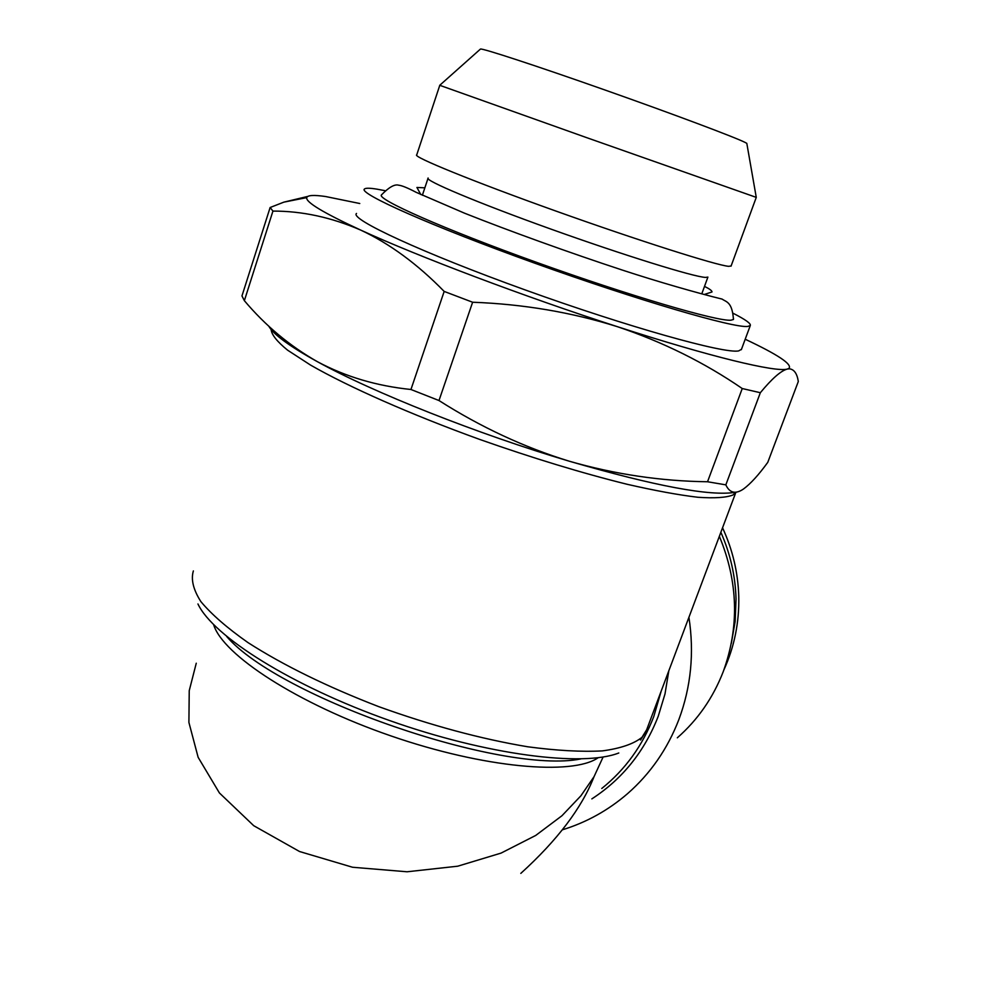 <?xml version="1.0" encoding="UTF-8"?>
<svg xmlns="http://www.w3.org/2000/svg" width="981" height="981" viewBox="0 0 981 981"><rect width="100%" height="100%" fill="white"/><g stroke="black" fill="none" stroke-linecap="round" stroke-linejoin="round"><path stroke-width="1.47" d="M271.112 329.481C271.578 334.717 277.083 341.621 287.629 350.192L310.486 365.042C348.586 386.943 410.622 414.399 479.611 439.402C532.683 458.09 581.843 473.05 627.08 484.271C654.867 490.623 678.46 494.964 697.859 497.269C714.499 498.409 726.21 497.649 732.991 494.988L735.873 492.241M688.92 617.307C694.376 652.88 691.016 686.97 678.852 719.6C667.558 748.908 650.452 773.592 627.546 793.666C608.269 810.294 586.601 822.336 562.53 829.767M196.261 663.217L189.235 690.673L188.904 722.433L198.137 757.32L219.413 792.955L253.736 825.708L299.536 851.52L352.559 867.253L407.066 871.778L457.735 866.198L501.058 853.102L535.712 835.444L561.954 815.738L580.924 795.775L594.045 776.658C581.831 807.915 557.416 840.165 520.813 873.384M677.319 737.81C697.81 719.809 713.101 697.773 723.218 671.703C739.502 626.908 738.215 581.782 719.355 536.325M428.121 178.027C423.767 180.136 477.453 202.773 550.611 228.99C623.671 255.207 693.641 276.887 705.474 277.415L707.902 277.096L701.795 293.822M356.52 213.453C349.064 218.788 422.296 252.89 525.301 289.971C628.22 327.102 724.53 353.982 738.656 350.916L741.477 349.297M384.932 190.657L377.219 189.198C370.009 187.996 365.778 187.923 364.527 188.953C357.452 193.085 431.297 226.047 534.608 263.129C637.846 300.26 734.021 328.304 747.73 326.44L750.281 325.557C751.164 323.644 745.474 319.573 733.199 313.319M439.782 85.322L416.741 154.863C411.922 156.47 472.548 181.264 555.418 210.878C638.202 240.504 716.437 265.336 728.65 266.329L731.115 265.974M480.359 49.148L439.733 85.298L586.013 137.414L756.265 197.377L746.897 143.864M480.469 49.05C482.174 48.069 536.693 65.899 604.885 89.97C673.04 114.004 735.492 137.463 745.29 142.515L746.811 143.361M733.445 319.487C732.243 301.731 726.234 302.05 722.139 299.107C697.013 292.951 657.932 281.755 622.31 270.069C569.667 252.779 508.734 230.793 464.528 213.184L416.165 192.325C407.544 187.837 401.72 185.47 398.703 185.213C394.73 183.95 389.003 187.163 381.511 194.863C376.005 198.959 443.67 229.014 536.926 262.491C630.109 295.992 717.528 321.572 730.919 320.211L733.445 319.487L733.518 318.457M723.868 669.962C734.364 646.908 739.331 622.408 738.767 596.46C738.068 572.61 732.66 549.728 722.556 527.815M731.299 643.487L735.149 621.439L736.044 598.925C735.37 575.847 730.305 553.64 720.863 532.291M244.367 300.676C265.348 325.582 289.689 345.925 317.403 361.695C345.508 376.716 376.692 385.987 410.953 389.494L444.172 291.418C417.465 264.048 389.604 243.595 360.616 230.044C331.308 217.341 302.087 211.025 272.939 211.087L244.367 300.676L241.964 295.931L270.131 207.506L283.852 202.147L307.764 196.421M725.842 484.859C729.3 492.376 734.585 494.142 741.685 490.157L743.5 489.004C750.6 483.768 758.681 474.89 767.767 462.358L798.313 381.511C797.112 373.553 794.12 369.322 789.337 368.819L787.24 369.077C780.925 370.757 771.961 378.629 760.336 392.719L725.842 484.859L707.534 481.757L742.249 388.537C704.53 362.602 662.935 341.989 617.478 326.71C571.506 312.265 523.216 304.11 472.621 302.234L438.998 400.542C480.715 427.103 524.173 447.336 569.385 461.242C615.013 474.326 661.071 481.168 707.534 481.757M359.769 203.508L325.557 196.519C313.871 194.827 307.593 195.182 306.734 197.61C305.52 202.086 323.485 212.889 360.616 230.044C418.004 256.433 525.436 297.022 617.478 326.71C710.305 356.826 775.983 372.522 787.24 369.077L788.969 368.378C792.489 364.343 777.896 354.632 745.204 339.242M444.172 291.418L472.621 302.234M270.131 207.506L272.939 211.087M268.647 325.974C273.392 334.46 289.64 346.367 317.403 361.695C372.572 392.216 477.833 434.08 569.385 461.242C655.283 486.171 710.636 496.521 735.456 492.278M742.249 388.537L760.336 392.719M410.953 389.494L438.998 400.542M603.119 756.989L594.045 776.658M193.367 570.917C190.804 579.489 193.306 589.728 200.884 601.623C211.504 614.339 227.2 627.999 247.96 642.58C283.386 665.302 326.955 686.651 378.654 706.614C431.211 725.535 480.886 738.926 527.692 746.774C556.619 750.624 581.512 751.998 602.383 750.894C620.519 748.442 633.726 743.917 641.979 737.332L646.675 729.741M668.821 670.796L664.995 693.959L658.251 716.228C644.566 751.434 622.432 778.988 591.85 798.89M601.782 788.479C625.277 769.595 642.616 745.621 653.775 716.559L661.182 691.139M598.202 757.7C572.536 775.75 484.124 768.16 390.867 735.885C297.574 703.769 222.675 654.891 213.637 624.676M226.709 636.534C279.082 697.614 502.677 774.708 580.727 758.951M618.79 752.991C582.8 767.154 487.005 755.1 389.383 720.471C291.713 685.952 212.963 636.191 197.941 603.953M735.909 492.241L646.111 731.237L640.519 740.054M741.317 349.714L750.281 325.557M731.041 266.17L756.265 197.377M420.788 194.532L416.925 187.457L424.847 187.837M704.505 286.391C709.545 288.88 712.047 290.732 712.01 291.946L704.395 294.459M306.734 197.61L283.852 202.147M422.37 195.268L427.974 178.456"/></g></svg>
